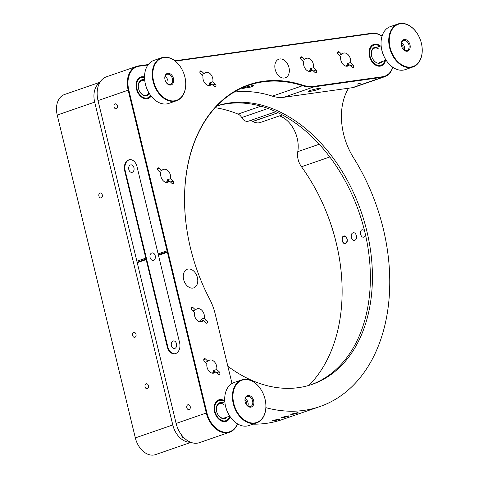 <?xml version="1.0" encoding="UTF-8"?>
<svg xmlns="http://www.w3.org/2000/svg" width="479" height="479" viewBox="0 0 479 479"><rect width="100%" height="100%" fill="white"/><g stroke="black" fill="none" stroke-linecap="round" stroke-linejoin="round"><path stroke-width="0.72" d="M207.97 361.31L205.449 358.957A1.593 1.114 70.9 0 0 204.401 358.651A1.593 1.114 70.9 0 0 203.749 359.813A1.593 1.114 70.9 0 0 204.401 361.358L206.922 363.711A6.826 4.766 70.9 0 0 208.443 370.405A6.826 4.766 70.9 0 0 213.424 373.195A6.826 4.766 70.9 0 0 214.053 373.045A6.826 4.766 70.9 0 0 215.676 371.878L218.202 374.231A1.593 1.114 70.9 0 0 219.095 374.572A1.593 1.114 70.9 0 0 219.244 374.536A1.593 1.114 70.9 0 0 219.897 373.375A1.593 1.114 70.9 0 0 219.25 371.83L216.724 369.477A6.826 4.766 70.9 0 0 215.203 362.783A6.826 4.766 70.9 0 0 210.227 359.992A6.826 4.766 70.9 0 0 209.592 360.142A6.826 4.766 70.9 0 0 207.97 361.31L205.329 362.226M211.784 84.16L208.706 85.226A6.826 4.766 70.9 0 0 209.754 82.825L212.832 81.759L215.352 84.118A1.593 1.114 -109.1 0 1 216.005 85.657A1.593 1.114 -109.1 0 1 215.352 86.819A1.593 1.114 -109.1 0 1 215.203 86.855A1.593 1.114 -109.1 0 1 214.311 86.513L211.784 84.16A6.826 4.766 -109.1 0 1 210.161 85.334A6.826 4.766 -109.1 0 1 209.527 85.484A6.826 4.766 -109.1 0 1 204.551 82.687A6.826 4.766 -109.1 0 1 203.03 75.999L200.509 73.64A1.593 1.114 -109.1 0 1 199.857 72.101A1.593 1.114 -109.1 0 1 200.509 70.94A1.593 1.114 -109.1 0 1 201.551 71.245L204.078 73.598L201.437 74.508M204.078 73.598A6.826 4.766 -109.1 0 1 205.701 72.425A6.826 4.766 -109.1 0 1 206.335 72.275A6.826 4.766 -109.1 0 1 211.311 75.071A6.826 4.766 -109.1 0 1 212.832 81.759M349.496 64.887L346.419 65.946A6.826 4.766 70.9 0 0 347.467 63.551L350.544 62.486L353.071 64.839A1.593 1.114 -109.1 0 1 353.718 66.383A1.593 1.114 -109.1 0 1 353.065 67.545A1.593 1.114 -109.1 0 1 352.921 67.581A1.593 1.114 -109.1 0 1 352.023 67.24L349.496 64.887A6.826 4.766 -109.1 0 1 347.874 66.054A6.826 4.766 -109.1 0 1 347.245 66.204A6.826 4.766 -109.1 0 1 342.269 63.414A6.826 4.766 -109.1 0 1 340.749 56.72L338.222 54.367A1.593 1.114 -109.1 0 1 337.569 52.822A1.593 1.114 -109.1 0 1 338.228 51.66A1.593 1.114 -109.1 0 1 339.27 51.966L341.79 54.319L339.15 55.235M341.79 54.319A6.826 4.766 -109.1 0 1 343.419 53.151A6.826 4.766 -109.1 0 1 344.048 53.001A6.826 4.766 -109.1 0 1 349.023 55.792A6.826 4.766 -109.1 0 1 350.544 62.486M312.422 70.072L309.344 71.137A6.826 4.766 70.9 0 0 310.392 68.736L313.47 67.677L315.99 70.03A1.593 1.114 -109.1 0 1 316.643 71.575A1.593 1.114 -109.1 0 1 315.99 72.736A1.593 1.114 -109.1 0 1 315.841 72.772A1.593 1.114 -109.1 0 1 314.948 72.431L312.422 70.072A6.826 4.766 -109.1 0 1 310.799 71.245A6.826 4.766 -109.1 0 1 310.164 71.395A6.826 4.766 -109.1 0 1 305.189 68.599A6.826 4.766 -109.1 0 1 303.668 61.911L301.147 59.558A1.593 1.114 -109.1 0 1 300.495 58.013A1.593 1.114 -109.1 0 1 301.147 56.851A1.593 1.114 -109.1 0 1 302.189 57.157L304.716 59.51L302.075 60.426M304.716 59.51A6.826 4.766 -109.1 0 1 306.338 58.342A6.826 4.766 -109.1 0 1 306.973 58.187A6.826 4.766 -109.1 0 1 311.949 60.983A6.826 4.766 -109.1 0 1 313.47 67.677M195.546 309.949L193.019 307.596A1.593 1.114 70.9 0 0 191.977 307.29A1.593 1.114 70.9 0 0 191.325 308.452A1.593 1.114 70.9 0 0 191.977 309.997L194.498 312.35A6.826 4.766 70.9 0 0 196.019 319.038A6.826 4.766 70.9 0 0 200.994 321.834A6.826 4.766 70.9 0 0 201.629 321.684A6.826 4.766 70.9 0 0 203.252 320.511L205.778 322.87A1.593 1.114 70.9 0 0 206.671 323.211A1.593 1.114 70.9 0 0 206.82 323.175A1.593 1.114 70.9 0 0 207.473 322.014A1.593 1.114 70.9 0 0 206.82 320.469L204.299 318.116A6.826 4.766 70.9 0 0 202.779 311.422A6.826 4.766 70.9 0 0 197.803 308.632A6.826 4.766 70.9 0 0 197.168 308.781A6.826 4.766 70.9 0 0 195.546 309.949L192.905 310.865M161.818 170.542L159.291 168.189A1.593 1.114 70.9 0 0 158.25 167.884A1.593 1.114 70.9 0 0 157.597 169.045A1.593 1.114 70.9 0 0 158.25 170.584L160.77 172.943A6.826 4.766 70.9 0 0 162.291 179.631A6.826 4.766 70.9 0 0 167.267 182.427A6.826 4.766 70.9 0 0 167.901 182.277A6.826 4.766 70.9 0 0 169.524 181.104L172.051 183.457A1.593 1.114 70.9 0 0 172.943 183.798A1.593 1.114 70.9 0 0 173.093 183.762A1.593 1.114 70.9 0 0 173.745 182.601A1.593 1.114 70.9 0 0 173.099 181.062L170.572 178.703A6.826 4.766 70.9 0 0 169.051 172.015A6.826 4.766 70.9 0 0 164.075 169.219A6.826 4.766 70.9 0 0 163.441 169.374A6.826 4.766 70.9 0 0 161.818 170.542L159.178 171.452M114.056 106.913A2.503 1.772 -98 0 0 116.098 108.805A2.503 1.772 -98 0 0 117.445 105.739A2.503 1.772 -98 0 0 115.403 103.847A2.503 1.772 -98 0 0 114.056 106.913M151.136 96.111A11.376 7.945 -109.1 0 1 148.089 98.53A11.376 7.945 -109.1 0 1 147.035 98.782A11.376 7.945 -109.1 0 1 136.623 89.633A11.376 7.945 -109.1 0 1 140.652 77.023A11.376 7.945 -109.1 0 1 141.706 76.772A11.376 7.945 -109.1 0 1 144.55 77.041M155.238 255.78A3.79 2.688 82 0 1 153.196 260.42A3.79 2.688 82 0 1 150.107 257.552A3.79 2.688 82 0 1 152.142 252.912A3.79 2.688 82 0 1 155.238 255.78M234.069 92.118A156.25 109.128 -109.1 0 1 272.377 96.147A45.511 31.782 70.9 0 0 283.873 97.273L352.275 87.699A22.753 15.891 70.9 0 0 354.382 87.196L384.553 76.766A22.753 15.891 -109.1 0 1 382.446 77.275L382.643 76.724A22.297 15.573 70.9 0 0 392.75 67.228M252.098 85.639L253.906 85.687L250.379 87.142L242.111 88.537L245.649 87.166L252.098 85.639M352.275 87.699L382.446 77.275L314.044 86.849A45.511 31.782 -109.1 0 1 302.548 85.717A156.25 109.128 70.9 0 0 263.079 81.843A156.25 109.128 70.9 0 0 248.607 85.316A156.25 109.128 70.9 0 0 187.84 235.476M190.223 406.569A2.503 1.772 82 0 1 188.876 409.635A2.503 1.772 82 0 1 186.834 407.743A2.503 1.772 82 0 1 188.181 404.677A2.503 1.772 82 0 1 190.223 406.569M230.267 416.85A11.376 7.945 -109.1 0 1 226.19 421.37A11.376 7.945 -109.1 0 1 225.136 421.622A11.376 7.945 -109.1 0 1 214.73 412.473A11.376 7.945 -109.1 0 1 218.759 399.863A11.376 7.945 -109.1 0 1 219.813 399.612A11.376 7.945 -109.1 0 1 224.759 400.899M361.106 83.011L356.981 84.184L361.106 83.011M380.548 46.05A11.376 7.945 70.9 0 0 374.764 44.146A11.376 7.945 70.9 0 0 373.71 44.403A11.376 7.945 70.9 0 0 369.68 57.013A11.376 7.945 70.9 0 0 380.087 66.162A11.376 7.945 70.9 0 0 381.14 65.91A11.376 7.945 70.9 0 0 385.499 60.39M310.29 91.315A6.065 0.587 -13.6 0 1 308.494 91.327A6.065 0.587 -13.6 0 1 312.027 89.908A6.065 0.587 -13.6 0 1 318.499 88.483A6.065 0.587 -13.6 0 1 320.289 88.471A6.065 0.587 -13.6 0 1 316.757 89.89A6.065 0.587 -13.6 0 1 310.29 91.315M176.535 343.826A3.79 2.688 82 0 1 174.5 348.467A3.79 2.688 82 0 1 171.404 345.599A3.79 2.688 82 0 1 173.446 340.958A3.79 2.688 82 0 1 176.535 343.826M133.934 167.734A3.79 2.688 82 0 1 131.893 172.374A3.79 2.688 82 0 1 128.803 169.506A3.79 2.688 82 0 1 130.845 164.86A3.79 2.688 82 0 1 133.934 167.734M188.217 269.006A9.861 6.886 70.9 0 0 187.301 269.228A9.861 6.886 70.9 0 0 183.81 280.155A9.861 6.886 70.9 0 0 192.833 288.083A9.861 6.886 70.9 0 0 193.744 287.867A9.861 6.886 70.9 0 0 197.234 276.934A9.861 6.886 70.9 0 0 188.217 269.006M279.778 58.959A9.861 6.886 70.9 0 0 278.862 59.18A9.861 6.886 70.9 0 0 275.371 70.108A9.861 6.886 70.9 0 0 284.394 78.035A9.861 6.886 70.9 0 0 285.304 77.82A9.861 6.886 70.9 0 0 288.801 66.886A9.861 6.886 70.9 0 0 279.778 58.959M215.676 371.878L212.598 372.937A6.826 4.766 -109.1 0 0 213.646 370.536L216.724 369.477M215.239 372.027L213.646 370.536M252.828 50.295L254.738 49.636L255.469 49.924L175.344 61.138M255.894 49.864L255.798 49.487L371.794 33.249L372.207 33.584L255.894 49.864L255.75 50.187L255.469 49.924M255.032 49.75L255.798 49.487M382.026 36.194A22.297 15.573 70.9 0 0 372.207 33.584M369.89 33.907L371.794 33.249A22.753 15.891 -109.1 0 1 382.062 36.087M392.846 67.294A22.753 15.891 -109.1 0 1 384.553 76.766M361.729 80.173A22.753 15.891 70.9 0 0 361.98 79.622M283.873 97.273L314.044 86.849L314.242 86.298L382.643 76.724M232.01 383.481L215.125 313.685A45.056 31.464 70.9 0 0 209.628 299.064A156.705 109.446 -109.1 0 1 187.828 235.423A156.705 109.446 -109.1 0 1 302.866 85.184A45.056 31.464 70.9 0 0 314.242 86.298M178.942 430.866A22.297 15.573 -109.1 0 1 178.918 430.825A22.297 15.573 -109.1 0 1 176.116 423.436L137.138 262.306L146.514 258.792L167.812 346.844A9.101 6.455 -98 0 0 174.967 353.759M167.285 346.916A9.101 6.455 -98 0 0 174.703 353.801A9.101 6.455 -98 0 0 179.601 342.659L158.477 255.349L158.824 254.541L158.118 253.876L136.994 166.566A9.101 6.455 -98 0 0 129.575 159.681A9.101 6.455 -98 0 0 124.684 170.817L145.808 258.133L146.514 258.792L146.161 259.6L167.285 346.916L167.812 346.844M129.845 159.651A9.101 6.455 -98 0 0 125.211 170.746L146.514 258.792M147.969 64.97L139.15 66.204A22.297 15.573 70.9 0 0 128.797 89.956L167.782 251.08L167.045 250.792L128.174 90.106A22.753 15.891 -109.1 0 1 136.629 66.377A22.753 15.891 -109.1 0 1 138.736 65.868L148.292 64.533M158.824 254.541L168.063 251.349L167.782 251.08M158.118 253.876L167.045 250.792M158.477 255.349L167.405 252.259L168.063 251.349M237.512 423.873A22.753 15.891 -109.1 0 1 229.597 432.232A22.753 15.891 -109.1 0 1 227.489 432.735A22.753 15.891 -109.1 0 1 206.275 412.946L167.405 252.259M167.919 251.673L206.904 412.796A22.297 15.573 70.9 0 0 227.693 432.19A22.297 15.573 70.9 0 0 237.398 423.801M137.138 262.306L176.11 423.376A22.753 15.891 70.9 0 0 178.966 430.914A22.753 15.891 70.9 0 0 197.324 443.159A22.753 15.891 70.9 0 0 199.432 442.656L229.597 432.232M137.233 262.69L146.161 259.6M136.629 66.377L106.464 76.802A22.753 15.891 70.9 0 0 97.614 98.674A22.753 15.891 70.9 0 0 98.003 100.53L136.994 261.72L98.015 100.596A22.297 15.573 -109.1 0 1 97.632 98.776A22.297 15.573 -109.1 0 1 97.62 98.728M136.88 261.217L145.808 258.133M169.087 181.254L167.494 179.769A6.826 4.766 -109.1 0 1 166.447 182.17L169.524 181.104M167.494 179.769L170.572 178.703M202.815 320.667L201.222 319.176A6.826 4.766 -109.1 0 1 200.174 321.577L203.252 320.511M201.222 319.176L204.299 318.116M310.392 68.736L311.985 70.227M347.467 63.551L349.059 65.036M209.754 82.825L211.347 84.31M174.925 60.803L254.738 49.636M139.15 66.204L138.736 65.868M147.334 388.673A2.503 1.772 -98 0 0 148.478 385.834A2.503 1.772 -98 0 0 146.4 383.775A2.503 1.772 -98 0 0 146.161 383.829A2.503 1.772 -98 0 0 145.017 386.667A2.503 1.772 -98 0 0 147.095 388.732A2.503 1.772 -98 0 0 147.334 388.673M101.177 197.905A2.503 1.772 -98 0 0 102.326 195.067A2.503 1.772 -98 0 0 100.249 193.001A2.503 1.772 -98 0 0 100.009 193.061A2.503 1.772 -98 0 0 98.866 195.899A2.503 1.772 -98 0 0 100.943 197.959A2.503 1.772 -98 0 0 101.177 197.905M134.904 337.312A2.503 1.772 -98 0 0 136.048 334.474A2.503 1.772 -98 0 0 133.976 332.414A2.503 1.772 -98 0 0 133.737 332.468A2.503 1.772 -98 0 0 132.593 335.306A2.503 1.772 -98 0 0 134.665 337.372A2.503 1.772 -98 0 0 134.904 337.312M190.947 442.38L155.549 454.613A19.723 13.771 -109.1 0 1 153.723 455.05A19.723 13.771 -109.1 0 1 135.335 437.902L172.787 424.957A19.723 13.771 -109.1 0 0 190.444 442.183M348.61 88.214A56.887 39.733 70.9 0 0 353.508 157.717A170.662 119.193 -109.1 0 1 319.78 406.593L282.329 419.538A170.662 119.193 -109.1 0 1 266.522 423.328A170.662 119.193 -109.1 0 1 252.948 424.16M273.449 420.939C271.988 421.095 271.958 420.909 273.353 420.382L278.58 419.167C280.029 418.975 280.053 419.137 278.652 419.64L273.449 420.939C271.988 421.095 271.958 420.909 273.353 420.382M282.682 417.748C281.221 417.904 281.191 417.718 282.592 417.191L287.813 415.97C289.268 415.784 289.292 415.946 287.885 416.449L282.682 417.748C281.221 417.904 281.191 417.718 282.592 417.191M291.921 414.557C290.46 414.712 290.43 414.527 291.825 414L297.046 412.778C298.501 412.593 298.525 412.754 297.124 413.257L291.921 414.557C290.46 414.712 290.43 414.527 291.825 414M319.78 406.593A170.662 119.193 -109.1 0 1 303.973 410.389A170.662 119.193 -109.1 0 1 265.881 407.653M216.795 106.009A147.143 102.769 -109.1 0 1 227.549 103.662A147.143 102.769 -109.1 0 1 361.938 221.232A147.143 102.769 -109.1 0 1 311.069 384.721M216.879 105.913A147.143 102.769 -109.1 0 1 229.597 102.955A147.143 102.769 -109.1 0 1 364.214 221.268A147.143 102.769 -109.1 0 1 312.098 384.374A147.143 102.769 -109.1 0 1 298.471 387.643A147.143 102.769 -109.1 0 1 227.848 366.273M249.655 120.756A7.586 5.299 -109.1 0 1 249.816 120.726A7.586 5.299 -109.1 0 1 252.822 121.409A155.489 108.595 -109.1 0 1 252.924 121.468A15.172 10.592 70.9 0 0 258.941 122.834A15.172 10.592 70.9 0 0 260.348 122.492L282.347 114.894M215.221 107.691A155.489 108.595 -109.1 0 1 238.039 114.092A7.586 5.299 -109.1 0 1 241.715 117.565A7.586 5.299 70.9 0 0 247.679 121.361A7.586 5.299 70.9 0 0 248.379 121.193L275.898 111.685M352.969 232.908C356.256 231.531 358.154 239.314 354.747 240.242C351.526 241.608 349.64 233.818 352.969 232.908L353.334 232.818M365.585 235.261L363.98 237.051C360.765 238.416 358.879 230.627 362.208 229.716L364.399 230.249M343.736 236.099C347.018 234.722 348.916 242.506 345.509 243.434C342.293 244.799 340.407 237.009 343.736 236.099L344.102 236.009M287.813 415.97C289.268 415.784 289.292 415.946 287.885 416.449M297.046 412.778C298.501 412.593 298.525 412.754 297.124 413.257M278.58 419.167C280.029 418.975 280.053 419.137 278.652 419.64M279.502 115.876A26.549 18.543 -109.1 0 1 293.867 129.39A26.549 18.543 -109.1 0 1 297.651 140.353A26.549 18.543 -109.1 0 1 297.77 151.657A15.172 10.592 70.9 0 0 297.836 158.112A15.172 10.592 70.9 0 0 300.004 164.375A15.172 10.592 70.9 0 0 301.483 166.758A155.489 108.595 -109.1 0 1 316.679 191.175A155.489 108.595 -109.1 0 1 338.863 255.367A155.489 108.595 -109.1 0 1 308.961 385.379M297.681 140.515A28.063 19.603 70.9 0 0 293.789 129.246M99.686 82.723A19.723 13.771 70.9 0 0 94.686 102.117L172.787 424.957M94.686 102.117L57.229 115.062A19.723 13.771 -109.1 0 1 64.563 94.495L99.961 82.256M338.892 255.535A157.004 109.655 70.9 0 0 316.601 191.025M300.004 164.375L299.842 164.081A13.652 9.538 -109.1 0 1 297.896 158.447L297.836 158.112M57.229 115.062L135.335 437.902M345.509 243.434L345.149 243.524M363.98 237.051L363.621 237.141M354.747 240.242L354.388 240.332M184.607 438.357A4.55 3.179 -109.1 0 1 181.098 434.411A4.55 3.179 70.9 0 0 184.607 438.357M409.102 50.139A6.065 4.239 -109.1 0 1 402.27 47.972A6.065 4.239 -109.1 0 1 401.402 45.463A6.065 4.239 -109.1 0 1 402.384 40.595A6.065 4.239 -109.1 0 1 408.695 41.901A6.065 4.239 -109.1 0 1 409.102 50.139M402.228 47.894A5.311 3.706 70.9 0 0 406.964 50.564A5.311 3.706 70.9 0 0 408.168 49.72A5.311 3.706 70.9 0 0 408.33 43.379A5.311 3.706 70.9 0 0 403.498 40.529A5.311 3.706 70.9 0 0 402.294 41.368A5.311 3.706 70.9 0 0 401.42 45.553M418.131 62.971A22.375 15.627 70.9 0 0 421.754 45.008A22.375 15.627 70.9 0 0 418.562 35.769A22.375 15.627 70.9 0 0 393.355 27.764A22.375 15.627 70.9 0 0 394.876 58.151A22.375 15.627 70.9 0 0 418.131 62.971M421.76 45.044A22.753 15.891 -109.1 0 1 421.771 45.086A22.753 15.891 -109.1 0 1 418.083 63.36A22.753 15.891 -109.1 0 1 412.922 66.964A22.753 15.891 -109.1 0 1 392.199 54.726A22.753 15.891 -109.1 0 1 392.894 27.554A22.753 15.891 -109.1 0 1 398.055 23.95A22.753 15.891 -109.1 0 1 418.52 35.691A22.753 15.891 -109.1 0 1 418.544 35.733M398.055 23.95L390.361 26.608A22.753 15.891 70.9 0 0 385.194 30.213A22.753 15.891 70.9 0 0 381.512 48.487A22.753 15.891 70.9 0 0 384.757 57.881A22.753 15.891 70.9 0 0 405.222 69.623L412.922 66.964M384.421 57.246A19.34 13.508 -109.1 0 1 384.403 57.211A19.34 13.508 -109.1 0 1 381.643 49.229A19.34 13.508 -109.1 0 1 381.637 49.187M381.583 48.864A19.723 13.771 70.9 0 0 381.631 49.145A19.723 13.771 70.9 0 0 384.445 57.288A19.723 13.771 70.9 0 0 384.577 57.534M384.739 57.839A22.375 15.627 -109.1 0 1 384.721 57.803A22.375 15.627 -109.1 0 1 381.524 48.565A22.375 15.627 -109.1 0 1 381.518 48.529M404.228 50.121A5.311 3.706 70.9 0 0 401.618 42.565M402.959 48.984A3.413 2.383 70.9 0 0 403.013 48.81A3.413 2.383 70.9 0 0 401.324 44.242M379.853 46.289A10.616 7.419 70.9 0 0 377.817 45.212A10.616 7.419 70.9 0 0 370.051 49.66A10.616 7.419 70.9 0 0 373.883 63.096A10.616 7.419 70.9 0 0 383.877 62.731A10.616 7.419 70.9 0 0 384.805 60.653A10.616 7.419 70.9 0 0 384.811 60.629M373.207 44.601A11.376 7.945 -109.1 0 1 376.823 44.858L377.817 45.212M382.2 61.528A8.341 5.826 -109.1 0 1 375.386 62.019A8.341 5.826 -109.1 0 1 372.644 58.731A8.341 5.826 -109.1 0 1 371.459 55.289A8.341 5.826 -109.1 0 1 377.242 47.193M378.769 49.092A7.586 5.299 70.9 0 0 373.189 48.888A7.586 5.299 70.9 0 0 371.47 55.372M372.608 58.66A7.586 5.299 70.9 0 0 375.057 61.575M383.877 62.731L383.308 63.629A11.376 7.945 -109.1 0 1 380.619 66.06M346.964 238.967A3.413 2.419 -98 0 0 344.185 236.381A3.413 2.419 -98 0 0 342.347 240.56A3.413 2.419 -98 0 0 345.131 243.14A3.413 2.419 -98 0 0 346.964 238.967M252.774 406.084A6.065 4.239 -109.1 0 1 245.937 403.911A6.065 4.239 -109.1 0 1 245.074 401.408A6.065 4.239 -109.1 0 1 246.056 396.534A6.065 4.239 -109.1 0 1 252.361 397.839A6.065 4.239 -109.1 0 1 252.774 406.084M245.901 403.833A5.311 3.706 70.9 0 0 250.637 406.503A5.311 3.706 70.9 0 0 251.84 405.659A5.311 3.706 70.9 0 0 252.002 399.318A5.311 3.706 70.9 0 0 247.17 396.468A5.311 3.706 70.9 0 0 245.961 397.307A5.311 3.706 70.9 0 0 245.086 401.492M261.803 418.915A22.375 15.627 70.9 0 0 265.426 400.947A22.375 15.627 70.9 0 0 262.235 391.708A22.375 15.627 70.9 0 0 237.027 383.703A22.375 15.627 70.9 0 0 238.548 414.09A22.375 15.627 70.9 0 0 261.803 418.915M265.432 400.983A22.753 15.891 -109.1 0 1 265.438 401.025A22.753 15.891 -109.1 0 1 261.756 419.299A22.753 15.891 -109.1 0 1 256.588 422.903A22.753 15.891 -109.1 0 1 235.866 410.665A22.753 15.891 -109.1 0 1 236.56 383.493A22.753 15.891 -109.1 0 1 241.727 379.889A22.753 15.891 -109.1 0 1 262.193 391.63A22.753 15.891 -109.1 0 1 262.211 391.672M241.727 379.889L234.027 382.547A22.753 15.891 70.9 0 0 228.866 386.152A22.753 15.891 70.9 0 0 225.178 404.426A22.753 15.891 70.9 0 0 228.429 413.82A22.753 15.891 70.9 0 0 248.894 425.562L256.588 422.903M228.094 413.185A19.34 13.508 -109.1 0 1 228.076 413.149A19.34 13.508 -109.1 0 1 225.316 405.168A19.34 13.508 -109.1 0 1 225.31 405.126M225.25 404.803A19.723 13.771 70.9 0 0 225.298 405.084A19.723 13.771 70.9 0 0 228.112 413.227A19.723 13.771 70.9 0 0 228.249 413.473M228.405 413.778A22.375 15.627 -109.1 0 1 228.387 413.742A22.375 15.627 -109.1 0 1 225.196 404.504A22.375 15.627 -109.1 0 1 225.19 404.468M247.894 406.06A5.311 3.706 70.9 0 0 245.29 398.504M246.631 404.923A3.413 2.383 70.9 0 0 244.991 400.181M224.813 401.689A10.616 7.419 70.9 0 0 222.867 400.678A10.616 7.419 70.9 0 0 215.101 405.12A10.616 7.419 70.9 0 0 218.933 418.562A10.616 7.419 70.9 0 0 228.92 418.197A10.616 7.419 70.9 0 0 229.824 416.191M218.256 400.067A11.376 7.945 -109.1 0 1 221.867 400.318L222.867 400.678M227.244 416.993A8.341 5.826 -109.1 0 1 220.43 417.484A8.341 5.826 -109.1 0 1 217.694 414.197A8.341 5.826 -109.1 0 1 216.502 410.754A8.341 5.826 -109.1 0 1 222.292 402.653M217.658 414.119A7.586 5.299 70.9 0 0 220.106 417.035A7.586 5.299 70.9 0 0 225.387 417.478M223.819 404.551A7.586 5.299 70.9 0 0 218.232 404.348A7.586 5.299 70.9 0 0 216.52 410.838M228.92 418.197L228.357 419.089A11.376 7.945 -109.1 0 1 225.669 421.52M144.556 77.766A10.616 7.419 70.9 0 0 136.713 83.502A10.616 7.419 70.9 0 0 141.209 96.063A10.616 7.419 70.9 0 0 150.699 95.537L150.25 96.249A11.376 7.945 -109.1 0 1 147.568 98.68M140.149 77.227A11.376 7.945 -109.1 0 1 143.766 77.478L144.556 77.76M149.143 94.153A8.341 5.826 -109.1 0 1 143.125 95.159A8.341 5.826 -109.1 0 1 139.593 91.357A8.341 5.826 -109.1 0 1 138.401 87.908A8.341 5.826 -109.1 0 1 144.185 79.813M139.551 91.279A7.586 5.299 70.9 0 0 142.724 94.668A7.586 5.299 70.9 0 0 148.388 93.483M144.844 81.161A7.586 5.299 70.9 0 0 138.419 87.998M173.524 78.688A6.065 4.239 -109.1 0 1 171.374 84.861A6.065 4.239 -109.1 0 1 165.782 81.777A6.065 4.239 -109.1 0 1 164.998 79.664A6.065 4.239 -109.1 0 1 164.92 79.275A6.065 4.239 -109.1 0 1 168.057 73.281A6.065 4.239 -109.1 0 1 173.524 78.688M165.74 81.699A5.311 3.706 70.9 0 0 170.482 84.37A5.311 3.706 70.9 0 0 172.476 78.927A5.311 3.706 70.9 0 0 167.009 74.335A5.311 3.706 70.9 0 0 164.932 79.358M167.74 83.927A5.311 3.706 70.9 0 0 167.86 80.52A5.311 3.706 70.9 0 0 165.129 76.377M184.978 77.376A22.375 15.627 70.9 0 0 182.074 69.575A22.375 15.627 70.9 0 0 161.465 58.204A22.375 15.627 70.9 0 0 153.543 80.969A22.375 15.627 70.9 0 0 173.691 100.901A22.375 15.627 70.9 0 0 185.271 78.813A22.375 15.627 70.9 0 0 184.978 77.376M185.277 78.855A22.753 15.891 -109.1 0 1 185.283 78.897A22.753 15.891 -109.1 0 1 176.434 100.77A22.753 15.891 -109.1 0 1 153.017 81.089A22.753 15.891 -109.1 0 1 161.567 57.755A22.753 15.891 -109.1 0 1 182.038 69.503A22.753 15.891 -109.1 0 1 182.056 69.539M161.567 57.755L153.873 60.414A22.753 15.891 70.9 0 0 145.023 82.292A22.753 15.891 70.9 0 0 145.323 83.747A22.753 15.891 70.9 0 0 148.274 91.687A22.753 15.891 70.9 0 0 168.74 103.428L176.434 100.77M148.25 91.651A22.375 15.627 -109.1 0 1 148.233 91.615A22.375 15.627 -109.1 0 1 145.335 83.807A22.375 15.627 -109.1 0 1 145.041 82.376A22.375 15.627 -109.1 0 1 145.035 82.334M145.095 82.669A19.723 13.771 70.9 0 0 145.143 82.951A19.723 13.771 70.9 0 0 145.4 84.214A19.723 13.771 70.9 0 0 147.957 91.094A19.723 13.771 70.9 0 0 148.089 91.345M147.939 91.058A19.34 13.508 -109.1 0 1 147.915 91.022A19.34 13.508 -109.1 0 1 145.412 84.274A19.34 13.508 -109.1 0 1 145.161 83.035A19.34 13.508 -109.1 0 1 145.149 82.993M212.718 85.028L215.352 84.118M350.43 65.755L353.071 64.839M313.35 70.94L315.99 70.03M204.18 321.379L206.82 320.469M170.458 181.972L173.099 181.062M272.377 96.147L302.548 85.717L302.866 85.184M216.61 372.74L219.25 371.83M203.773 359.537L205.449 358.957M125.211 170.746L124.684 170.817M128.797 89.956L98.015 100.596M206.904 412.796L176.116 423.436M157.621 168.764L159.291 168.189M191.349 308.177L193.019 307.596M300.519 57.737L302.189 57.157M337.593 52.546L339.27 51.966M199.881 71.82L201.551 71.245M278.042 112.691L252.822 121.409M238.039 114.092L260.947 106.176M297.77 151.657L319.248 144.233M252.924 121.468L278.155 112.745M329.821 156.968L301.483 166.758M268.06 108.464L241.715 117.565M356.077 80.442L356.196 80.945M319.583 85.555L319.703 86.052M361.058 79.748L361.178 80.25M379.392 62.498L386.11 60.18M374.434 48.163L381.152 45.84M344.185 236.381L345.323 236.225M345.131 243.14L346.263 242.985M219.484 403.623L224.825 401.779M224.441 417.963L229.776 416.119M141.383 80.783L144.67 79.646M146.334 95.123L149.622 93.986"/></g></svg>
